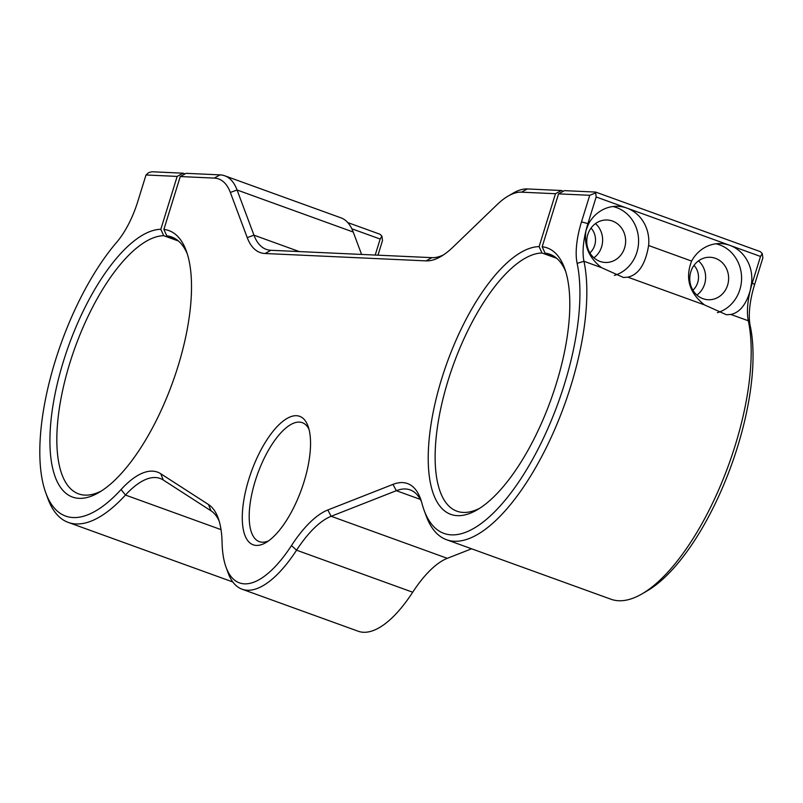 <?xml version="1.0" encoding="UTF-8"?>
<svg xmlns="http://www.w3.org/2000/svg" width="803" height="803" viewBox="0 0 803 803"><rect width="100%" height="100%" fill="white"/><g stroke="black" fill="none" stroke-linecap="round" stroke-linejoin="round"><path stroke-width="1.2" d="M224.79 175.807L340.934 217.834A101.198 39.377 109.9 0 1 353.22 232.037L237.076 190A101.198 39.377 -70.1 0 0 224.79 175.807A101.198 39.377 -70.1 0 0 220.092 174.883L186.125 173.328L180.253 176.55L214.22 178.095L220.092 174.883M361.591 254.441L353.22 232.037M471.592 548.79L447.311 558.326A101.198 39.377 109.9 0 0 412.712 592.223A113.845 44.295 109.9 0 1 358.198 631.238L242.054 589.201A113.845 44.295 -70.1 0 0 296.568 550.185L291.479 545.578A106.257 41.344 -70.1 0 1 327.815 509.985L392.978 484.39A106.257 41.344 -70.1 0 1 420.561 498.854A106.257 41.344 -70.1 0 1 421.936 503.3A161.915 63.005 -70.1 0 0 424.044 510.086A161.915 63.005 -70.1 0 0 524.801 472.616A161.915 63.005 -70.1 0 0 577.136 263.384A55.658 21.661 -70.1 0 1 581.502 221.869L589.733 195.29L558.547 193.864L564.419 190.642L595.595 192.068L760.22 251.61L762.248 253.487L762.85 257.944L754.619 284.523A55.658 21.661 -70.1 0 0 750.263 326.038L748.316 320.768L730.86 314.455C739.804 312.548 746.298 304.427 750.323 290.084A50.599 19.694 -70.1 0 0 748.316 320.768A166.974 64.973 -70.1 0 1 725.26 473.88A166.974 64.973 -70.1 0 1 642.059 593.859A166.974 64.973 -70.1 0 1 610.932 599.219L446.578 539.736A166.974 64.973 -70.1 0 0 546.472 447.251A166.974 64.973 -70.1 0 0 583.962 261.286L577.136 263.384M563.345 191.224L561.347 190.502L527.37 188.946A101.198 39.377 -70.1 0 0 513.207 193.111L508.048 196.123A96.139 37.41 -70.1 0 0 497.057 204.665L453.073 247.053A106.257 41.344 -70.1 0 1 440.927 256.498A106.257 41.344 -70.1 0 1 426.052 260.875L265.07 253.507L270.932 250.285L431.924 257.653A101.198 39.377 -70.1 0 0 443.557 254.852M421.525 501.805A101.198 39.377 -70.1 0 0 410.182 489.9A101.198 39.377 -70.1 0 0 396.331 490.693L331.167 516.289A101.198 39.377 -70.1 0 0 296.568 550.185L412.712 592.223M178.467 241.03L163.702 235.691L160.811 229.297L177.182 176.409L183.054 173.187L151.867 171.762L148.706 172.635L145.995 174.974L137.775 201.563A55.658 21.661 -70.1 0 1 116.666 242.305A161.915 63.005 -70.1 0 0 45.751 492.771L47.789 498.382A166.974 64.973 -70.1 0 0 68.285 522.422A166.974 64.973 -70.1 0 0 125.469 495.049A101.198 39.377 -70.1 0 1 160.118 478.458A101.198 39.377 -70.1 0 1 163.28 480.023L160.771 473.76L208.489 504.525A106.257 41.344 -70.1 0 1 218.215 518.176A106.257 41.344 -70.1 0 1 222.08 542.396A108.786 42.328 -70.1 0 0 226.044 567.199L228.082 572.82A113.845 44.295 -70.1 0 0 242.054 589.201M347.769 222.582L379.879 234.205L381.907 236.082L380.17 239.043L375.212 255.063M561.347 190.502L555.475 193.724L521.508 192.168A96.139 37.41 -70.1 0 0 508.048 196.123M556.76 258.345L542.005 253.005L539.104 246.611L555.475 193.724M692.889 290.214A16.813 15.377 92.6 0 0 694.444 265.833A16.813 15.377 92.6 0 0 694.033 265.351M589.894 252.945A16.813 15.377 92.6 0 0 591.45 228.554A16.813 15.377 92.6 0 0 591.038 228.082M68.285 522.422L232.639 581.904A166.974 64.973 -70.1 0 0 232.81 581.964M642.059 593.859L647.218 590.857A161.915 63.005 -70.1 0 0 727.899 474.503A161.915 63.005 -70.1 0 0 750.263 326.038M751.598 282.786L752.281 283.037A50.599 19.694 -70.1 0 0 750.323 290.084L751.598 282.786A35.422 32.391 92.6 0 0 743.267 254.792A35.422 32.391 92.6 0 0 729.837 245.347A35.422 32.391 92.6 0 0 721.044 243.59A35.422 32.391 92.6 0 0 691.604 261.075L648.603 245.507A35.422 32.391 -87.4 0 0 640.272 217.513A35.422 32.391 -87.4 0 0 626.832 208.067L596.157 196.966L587.926 223.555A50.599 19.694 -70.1 0 0 585.969 230.602C583.841 244.835 588.438 256.699 599.761 266.215L601.417 267.61L583.962 261.286A50.599 19.694 -70.1 0 1 585.969 230.602L588.609 223.796A35.422 32.391 -87.4 0 1 618.049 206.321A35.422 32.391 -87.4 0 1 626.832 208.067L760.511 256.448L752.281 283.037L754.619 284.523M762.248 253.487L760.511 256.448M565.593 271.233A136.61 53.159 -70.1 0 0 549.894 254.27A136.61 53.159 -70.1 0 0 545.066 253.146L542.176 246.752L558.547 193.864M554.321 256.488L545.066 253.146M542.005 253.005A136.61 53.159 -70.1 0 0 448.184 380.2A136.61 53.159 -70.1 0 0 456.907 511.19A136.61 53.159 -70.1 0 0 479.833 508.199M539.104 246.611A141.679 55.126 -70.1 0 0 441.76 378.524A141.679 55.126 -70.1 0 0 477.213 509.815A141.679 55.126 -70.1 0 0 556.268 383.764A141.679 55.126 -70.1 0 0 564.619 268.312A141.679 55.126 -70.1 0 0 542.176 246.752M160.811 229.297A141.679 55.126 -70.1 0 0 63.467 361.199A141.679 55.126 -70.1 0 0 98.92 492.5A141.679 55.126 -70.1 0 0 177.975 366.449A141.679 55.126 -70.1 0 0 186.326 250.998A141.679 55.126 -70.1 0 0 163.882 229.437L180.253 176.55M187.3 253.919A136.61 53.159 -70.1 0 0 171.601 236.945A136.61 53.159 -70.1 0 0 166.773 235.831L163.882 229.437M176.018 239.174L166.773 235.831M163.702 235.691A136.61 53.159 -70.1 0 0 69.891 362.886A136.61 53.159 -70.1 0 0 78.614 493.875A136.61 53.159 -70.1 0 0 101.539 490.884M612.91 206.532A35.422 32.391 -87.4 0 1 630.044 217.041A35.422 32.391 -87.4 0 1 614.405 275.419M730.86 314.455L726.444 314.756L704.412 304.879L627.866 277.176C638.626 274.676 645.532 264.117 648.603 245.507M627.866 277.176L623.449 277.477L601.417 267.61M620.508 226.717A21.249 19.433 -87.4 0 1 623.801 250.094A21.249 19.433 -87.4 0 1 605.231 262.461A21.249 19.433 -87.4 0 1 591.901 255.745A21.249 19.433 -87.4 0 1 588.599 232.368A21.249 19.433 -87.4 0 1 607.178 220.002A21.249 19.433 -87.4 0 1 620.508 226.717M595.485 223.605A21.249 19.433 -87.4 0 1 597.502 225.663A21.249 19.433 -87.4 0 1 593.919 257.803M177.182 176.409L145.995 174.974M183.054 173.187L185.051 173.91M715.915 243.801A35.422 32.391 -87.4 0 1 733.039 254.32A35.422 32.391 -87.4 0 1 717.41 312.688M723.503 263.996A21.249 19.433 -87.4 0 1 726.795 287.374A21.249 19.433 -87.4 0 1 708.226 299.74A21.249 19.433 -87.4 0 1 694.896 293.015A21.249 19.433 -87.4 0 1 691.604 269.637A21.249 19.433 -87.4 0 1 710.173 257.281A21.249 19.433 -87.4 0 1 723.503 263.996M308.974 429.214A63.246 24.612 -70.1 0 0 302.319 422.679A63.246 24.612 -70.1 0 0 255.234 480.987A63.246 24.612 -70.1 0 0 259.269 541.624A63.246 24.612 -70.1 0 0 268.563 540.871M698.48 260.875A21.249 19.433 -87.4 0 1 700.497 262.942A21.249 19.433 -87.4 0 1 696.914 295.082M304.016 481.83A68.305 26.579 -70.1 0 0 308.041 426.172A68.305 26.579 -70.1 0 0 280.548 423.261A68.305 26.579 -70.1 0 0 248.81 479.301A68.305 26.579 -70.1 0 0 265.903 542.607A68.305 26.579 -70.1 0 0 304.016 481.83M595.595 192.068L596.157 196.966M595.324 193.081L589.733 195.29M424.044 510.086L426.092 515.697A166.974 64.973 -70.1 0 0 446.578 539.736M704.412 304.879L702.766 303.494C688.954 291.73 685.23 277.597 691.604 261.075M381.907 236.082L382.509 240.539L377.972 255.183M160.771 473.76A106.257 41.344 -70.1 0 0 121.072 489.529A161.915 63.005 -70.1 0 1 45.751 492.771M163.28 480.023L210.988 510.788A101.198 39.377 -70.1 0 1 219.179 521.127M299.308 251.59L253.959 235.169L247.244 237.638A106.257 41.344 -70.1 0 0 265.07 253.507M247.244 237.638L230.351 192.459L237.076 190L253.959 235.169A101.198 39.377 -70.1 0 0 266.235 249.372A101.198 39.377 -70.1 0 0 270.932 250.285M226.044 567.199A108.786 42.328 -70.1 0 0 291.479 545.578M230.351 192.459A96.139 37.41 -70.1 0 0 214.22 178.095M327.815 509.985L331.167 516.289L447.311 558.326M392.978 484.39L396.331 490.693L420.32 499.376M380.17 239.043L351.834 228.785M221.026 529.629L125.469 495.049L121.072 489.529M588.609 223.796L581.502 221.869M208.489 504.525L210.988 510.788M431.924 257.653L426.052 260.875M521.508 192.168L527.37 188.946"/></g></svg>
